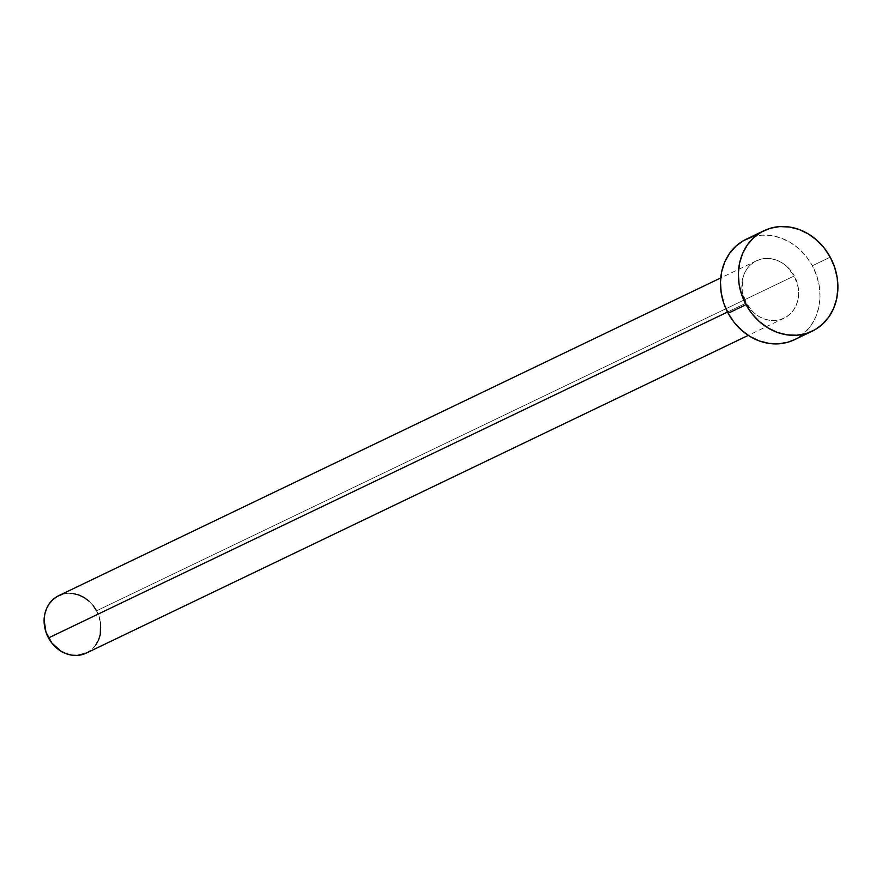 <?xml version="1.0" encoding="UTF-8"?>
<svg xmlns="http://www.w3.org/2000/svg" width="882" height="882" viewBox="0 0 882 882"><rect width="100%" height="100%" fill="white"/><g stroke="black" fill="none" stroke-linecap="round" stroke-linejoin="round"><path stroke-width="0.66" stroke-dasharray="4.41 3.31" d="M86.315 653.077A31.851 27.607 64.4 0 0 96.59 610.785L794.296 275.923A31.851 27.607 -115.6 0 1 784.021 318.215A31.851 27.607 -115.6 0 1 746.183 303.077L753.834 312.757L758.674 316.34L763.977 318.887L769.512 320.309L775.069 320.552L780.449 319.593L785.432 317.476L789.831 314.29L793.48 310.155L796.237 305.216L797.99 299.682L798.684 293.761L798.276 287.664L794.296 275.923L786.656 266.254L781.805 262.671L776.513 260.124L770.978 258.702L765.411 258.459L760.041 259.418L755.047 261.524L750.648 264.71L746.999 268.856L744.243 273.784L742.49 279.329L742.203 291.347L746.183 303.077L727.507 312.052L746.183 303.077A31.851 27.607 -115.6 0 1 756.458 260.796A31.851 27.607 -115.6 0 1 794.296 275.923L96.59 610.785A31.851 27.607 64.4 0 0 58.763 595.648M794.351 339.746A55.731 48.312 64.4 0 0 812.333 265.747L830.227 257.158L812.333 265.747A55.731 48.312 64.4 0 0 746.128 239.265M752.379 236.85L761.794 235.185L771.529 235.593L781.209 238.085L790.47 242.55L798.96 248.812L806.346 256.651L812.333 265.747L816.71 275.746L819.301 286.286L820.006 296.947L818.805 307.322L815.729 317.013L810.911 325.645L804.527 332.889L794.528 339.669M96.59 610.785L100.581 622.527M95.774 645.018L92.125 649.152L86.414 653.033M62.335 594.281L67.716 593.321L73.272 593.564M88.95 601.116L93.172 605.592M756.458 260.796L720.715 277.951M784.021 318.215L748.278 335.369"/><path stroke-width="1.32" d="M720.715 277.951L58.763 595.648A31.851 27.607 64.4 0 0 48.488 637.94L727.507 312.052L48.488 637.94A31.851 27.607 64.4 0 0 86.315 653.077L748.278 335.369M746.04 304.676A55.731 48.312 -115.6 0 1 764.021 230.676A55.731 48.312 -115.6 0 1 830.227 257.158A55.731 48.312 -115.6 0 1 812.245 331.158A55.731 48.312 -115.6 0 1 746.04 304.676L728.146 313.264L746.04 304.676L741.663 294.676L739.072 284.136L738.366 273.475L739.568 263.101L742.644 253.41L747.462 244.777L753.845 237.534L761.552 231.966L770.273 228.262L779.677 226.597L789.412 227.016L799.103 229.496L808.364 233.962L816.853 240.235L824.229 248.062L830.227 257.158L834.604 267.169L837.194 277.698L837.9 288.359L836.698 298.733L833.622 308.424L828.793 317.057L822.41 324.3L814.714 329.879L805.994 333.572L796.578 335.237L786.843 334.829L777.163 332.338L767.902 327.872L759.413 321.61L752.026 313.772L746.04 304.676M764.021 230.676L746.128 239.265A55.731 48.312 64.4 0 0 728.146 313.264A55.731 48.312 64.4 0 0 794.351 339.746L812.245 331.158M794.528 339.669L788.1 342.161L778.685 343.826L768.961 343.407L759.27 340.926L750.009 336.461L741.519 330.188L734.144 322.36L728.146 313.264L723.769 303.254L721.178 292.725L720.473 282.064L721.674 271.689L724.75 261.998L729.579 253.366L735.963 246.122L743.658 240.543L752.379 236.85M100.581 622.527L100.294 634.544L98.53 640.078L95.774 645.018M86.414 653.033L77.362 655.403L71.806 655.172L66.271 653.749L60.979 651.192L51.906 643.143L45.985 632.218L44.1 620.112L44.795 614.181L46.548 608.646L49.304 603.718L52.953 599.573L57.352 596.386L62.335 594.281M73.272 593.564L78.807 594.975L84.099 597.533L88.95 601.116M93.172 605.592L96.59 610.785"/></g></svg>
